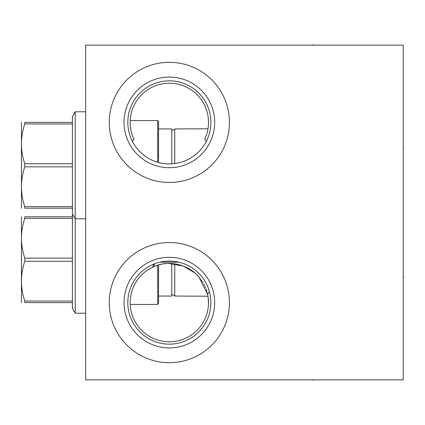 <?xml version="1.0" encoding="UTF-8"?>
<svg xmlns="http://www.w3.org/2000/svg" width="425" height="425" viewBox="0 0 425 425"><rect width="100%" height="100%" fill="white"/><g stroke="black" fill="none" stroke-linecap="round" stroke-linejoin="round"><path stroke-width="0.64" d="M403.192 45.146L85.653 45.146L85.653 379.854L403.192 379.854L403.192 45.146M109.267 302.616A60.074 60.074 0 0 1 169.347 242.537A60.074 60.074 0 0 1 229.42 302.616A60.074 60.074 0 0 1 169.347 362.69A60.074 60.074 0 0 1 109.267 302.616M109.267 122.384A60.074 60.074 0 0 1 169.347 62.31A60.074 60.074 0 0 1 229.42 122.384A60.074 60.074 0 0 1 169.347 182.463A60.074 60.074 0 0 1 109.267 122.384M158.567 296.055L171.758 296.055C171.796 294.376 172.794 294.376 174.76 296.055L207.99 296.225M208.016 296.384L208.17 297.431M208.213 297.766L208.356 299.083M208.447 300.316L208.5 301.447M208.51 302.111L208.516 302.377M195.011 273.025L183.393 266.05L168.64 263.452M166.903 263.521L163.662 263.861M161.649 264.207L159.317 264.748M157.489 265.28L155.231 266.077M152.942 267.043L152.145 267.426M150.891 268.063L149.876 268.627M147.921 269.822L146.269 270.964M144.341 272.462L143.05 273.583M140.239 276.399L138.986 277.865M137.827 279.358L135.787 282.413M134.906 283.958L134.103 285.515M133.902 285.945L133.386 287.082M132.749 288.644L131.713 291.752M131.304 293.271L130.969 294.769M130.857 295.332L130.555 297.192M130.496 297.627L130.347 298.961M130.252 300.215L130.193 301.368M130.183 301.994L130.178 302.414M130.193 303.848L130.204 304.125M152.463 267.267L154.307 266.443C169.262 259.664 188.588 264.695 198.863 276.866L207.591 294.148A39.169 39.169 0 0 1 173.602 341.551A39.169 39.169 0 0 1 152.49 267.256L150.392 268.334M149.35 268.929L148.028 269.753M145.775 271.331L145.297 271.697M140.059 276.606L139.336 277.44M145.196 271.777L145.759 271.341M207.873 295.545L208.006 296.331M207.713 294.727L207.326 293.038M206.975 291.736L206.603 290.525M206.412 289.946L206.061 288.963M205.466 287.47L204.85 286.078M204.547 285.43L203.745 283.884M203.001 282.577L197.8 275.697M207.687 310.627L207.565 311.201M208.101 308.274L208.149 307.96M208.229 307.328L208.324 306.494M208.34 306.313L208.425 305.272M208.431 305.203L208.489 304.029M208.489 304.008L208.128 297.133M208.101 296.953L207.591 294.148L209.382 291.55L208.957 290.105M174.76 163.572L174.76 128.945L207.99 128.78M208.149 127.718L208.266 126.783M208.42 125.141L208.473 124.238M208.5 123.388L208.436 119.924M208.351 118.809L208.245 117.783M208.229 117.667L208.292 118.214M208.431 119.786L208.457 120.291M208.494 121.072L208.51 121.794M208.516 122.469L208.51 122.937M208.473 124.169L208.462 124.451M208.277 126.677L208.202 127.341M208.032 128.525L208.367 125.795M208.457 124.557L208.516 122.384M130.178 122.527L130.183 123.17M130.193 123.59L130.236 124.594M130.247 124.695L130.332 125.89M130.337 125.927L130.937 130.071M130.948 130.114L131.261 131.548M131.277 131.601L131.654 133.057M131.692 133.184L132.117 134.566M132.122 134.582L132.664 136.122M133.28 137.663L133.971 139.209A39.169 39.169 0 0 1 169.347 83.215A39.169 39.169 0 0 1 204.717 139.209L205.413 137.663M206.029 136.122L206.566 134.582M206.577 134.566L206.996 133.184M207.033 133.057L207.416 131.601M207.427 131.548L207.745 130.114M207.756 130.071L208.213 127.25M208.213 127.24L208.356 125.927M208.356 125.89L208.447 124.695M208.452 124.589L208.494 123.59M208.505 123.181L208.516 122.527M208.505 121.513L208.484 120.769M204.717 139.209L206.311 141.334L205.456 142.917M204.51 144.5L203.469 146.072M201.105 149.159L199.777 150.663M196.807 153.553L193.949 155.858M193.412 156.241L191.563 157.484M189.619 158.642L187.584 159.704M187.457 159.768L185.475 160.666M183.292 161.511L181.05 162.238M178.766 162.844L176.439 163.312M174.091 163.652L171.721 163.859M166.967 163.859L164.602 163.652M162.249 163.312L159.928 162.844M157.638 162.238L155.401 161.511M153.218 160.666L151.226 159.763M151.103 159.704L149.074 158.642M147.13 157.484L145.281 156.241M144.744 155.853L141.886 153.553M138.917 150.663L137.583 149.159M135.219 146.072L134.183 144.5M133.238 142.917L132.382 141.334L133.971 139.209M127.808 122.384A41.538 41.538 0 0 0 169.347 163.923A41.538 41.538 0 0 0 210.885 122.384A41.538 41.538 0 0 0 169.347 80.846A41.538 41.538 0 0 0 127.808 122.384M124.031 122.384A45.316 45.316 0 0 1 169.347 77.074A45.316 45.316 0 0 1 214.662 122.384A45.316 45.316 0 0 1 169.347 167.7A45.316 45.316 0 0 1 124.031 122.384M154.307 263.893L154.307 266.443M157.983 262.661L156.145 263.229M178.872 262.183L159.821 262.183A41.538 41.538 0 0 1 178.872 262.183M200.717 275.389L199.378 273.918M197.933 272.478L196.382 271.081M194.719 269.726L193.306 268.685M192.955 268.441L191.154 267.261M191.096 267.224L189.152 266.103M189.003 266.023L187.149 265.083M186.522 264.791L185.109 264.185M184.902 264.1L184.322 263.867M183.037 263.399L180.954 262.73M153.871 264.068L152.49 267.256M127.808 302.616A41.538 41.538 0 0 1 169.347 261.077A41.538 41.538 0 0 1 210.885 302.616A41.538 41.538 0 0 1 169.347 344.154A41.538 41.538 0 0 1 127.808 302.616M208.468 288.655L207.915 287.188M207.294 285.728L206.731 284.511M206.603 284.251L205.838 282.774M204.999 281.297L204.069 279.815M124.031 302.616A45.316 45.316 0 0 0 169.347 347.926A45.316 45.316 0 0 0 214.662 302.616A45.316 45.316 0 0 0 169.347 257.3A45.316 45.316 0 0 0 124.031 302.616M174.76 296.055L174.76 263.819M171.758 296.055L171.758 263.521M157.675 265.221L157.675 304.433L158.567 303.54L158.567 264.956M85.653 313.22L75.214 313.22L75.214 111.78L85.653 111.78M24.777 258.15L72.42 258.15L72.42 261.258L24.777 261.258L24.777 258.15C20.352 244.88 20.352 231.614 24.777 218.344L24.777 216.792C20.352 216.792 20.352 216.792 24.777 216.792C20.352 216.792 20.352 216.792 24.777 216.792L72.42 216.792L72.42 208.208L24.777 208.208L24.777 206.656C20.352 193.386 20.352 180.12 24.777 166.85L24.777 163.742C20.352 150.477 20.352 137.206 24.777 123.941L24.777 122.384C20.352 122.384 20.352 122.384 24.777 122.384C20.352 122.384 20.352 122.384 24.777 122.384L72.42 122.384L72.42 116.62L75.214 111.78M75.214 313.22L72.42 308.38L72.42 261.258M21.447 302.616L21.447 216.792M72.42 258.15L72.42 218.344L24.777 218.344M72.42 218.344L72.42 216.792M72.42 301.059L24.777 301.059C20.352 287.794 20.352 274.523 24.777 261.258M72.42 302.616L24.777 302.616L24.777 301.059M24.777 302.616C20.352 302.616 20.352 302.616 24.777 302.616C20.352 302.616 20.352 302.616 24.777 302.616M172.683 163.79L173.554 163.71A1.615 1.615 0 0 0 173.469 163.699M171.758 163.853L171.758 128.945C171.934 130.682 172.933 130.682 174.76 128.945M158.567 128.945L171.758 128.945M158.567 162.504L158.567 121.46L157.675 120.567L130.22 120.567M157.675 162.249L157.675 120.567M24.777 163.742L72.42 163.742L72.42 166.85L24.777 166.85M72.42 208.208L72.42 166.85M21.447 208.208L21.447 122.384M72.42 163.742L72.42 123.941L24.777 123.941M72.42 123.941L72.42 122.384M72.42 206.656L24.777 206.656M24.777 208.208C20.352 208.208 20.352 208.208 24.777 208.208C20.352 208.208 20.352 208.208 24.777 208.208M173.092 163.694A1.615 1.615 0 0 1 173.416 163.694M313.044 379.854L313.044 380.407L313.044 379.854M403.192 276.866L403.75 276.866L403.192 276.866M403.192 148.134L403.75 148.134L403.192 148.134M313.044 44.593L313.044 45.146L313.044 44.593M157.675 304.433L130.22 304.433M85.653 218.817L75.214 218.817L72.42 213.977"/></g></svg>
